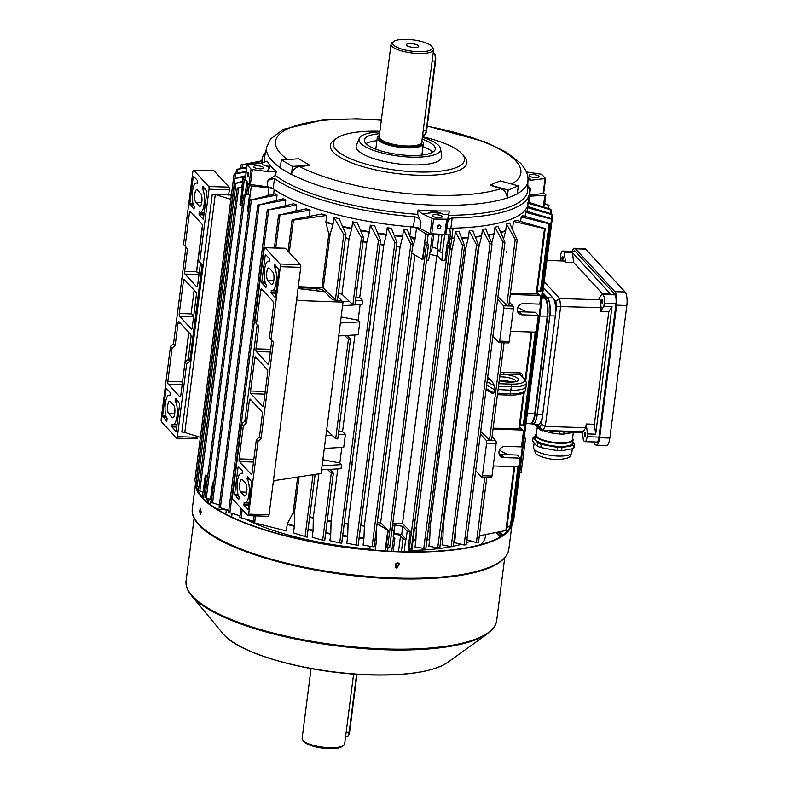 <?xml version="1.0" encoding="UTF-8"?>
<svg xmlns="http://www.w3.org/2000/svg" width="788" height="788" viewBox="0 0 788 788"><rect width="100%" height="100%" fill="white"/><g stroke="black" fill="none" stroke-linecap="round" stroke-linejoin="round"><path stroke-width="1.18" d="M410.725 43.635A6.255 1.773 7.3 0 0 406.293 44.758A6.255 1.773 7.3 0 0 414.261 47.477A6.255 1.773 7.3 0 0 418.704 46.344A6.255 1.773 7.3 0 0 410.725 43.635M379.353 135.497A23.236 6.599 7.3 0 0 377.255 137.792A23.236 6.599 7.3 0 0 406.874 147.878A23.236 6.599 7.3 0 0 423.343 143.692A23.236 6.599 7.3 0 0 421.895 140.944M379.176 137.151A21.631 6.137 7.3 0 0 406.421 147.386A21.631 6.137 7.3 0 0 421.649 142.598M393.744 41.459L392.227 42.522A21.443 6.087 7.3 0 0 391.045 44.187L379.205 136.659A21.443 6.087 7.3 0 0 379.195 136.816A21.443 6.087 7.3 0 0 406.549 145.977A21.443 6.087 7.3 0 0 421.718 142.264A21.443 6.087 7.3 0 0 421.747 142.106L433.597 49.634A21.443 6.087 7.3 0 0 432.868 47.733L431.676 46.315A20.015 5.683 7.3 0 0 406.835 39.4A20.015 5.683 7.3 0 0 393.744 41.459A20.015 5.683 7.3 0 0 398.117 47.812A20.015 5.683 7.3 0 0 418.162 51.712A20.015 5.683 7.3 0 0 431.676 46.315M391.045 44.187A21.443 6.087 7.3 0 0 418.389 53.505A21.443 6.087 7.3 0 0 433.597 49.634M398.59 565.006A1.783 1.625 137.4 0 0 396.403 563.381A1.783 1.625 137.4 0 0 395.576 566.168A1.783 1.625 137.4 0 0 398.59 565.006M238.882 515.5A134.748 38.257 7.3 0 0 240.005 516.15A134.748 38.257 7.3 0 1 238.882 515.5M374.664 550.221A5.723 1.625 7.3 0 0 369.71 549.098A134.748 38.257 7.3 0 1 245.393 519.065A134.748 38.257 7.3 0 0 370.99 549.206M480.601 544.666A134.748 38.257 7.3 0 0 485.497 536.224L485.684 534.707M410.637 550.467A134.748 38.257 7.3 0 0 451.14 546.665A134.748 38.257 7.3 0 1 411.799 550.438A5.723 1.625 7.3 0 0 409.878 550.654M453.346 546.222A134.748 38.257 7.3 0 0 461.266 544.311A134.748 38.257 7.3 0 1 453.346 546.222M466.496 542.696A134.748 38.257 7.3 0 0 470.919 541.021A134.748 38.257 7.3 0 1 466.496 542.696M479.262 536.569A134.748 38.257 7.3 0 0 480.572 535.604A134.748 38.257 7.3 0 1 479.262 536.569M422.673 134.915L424.19 134.965A6.432 1.97 -88.2 0 0 424.84 134.649A6.432 1.97 -88.2 0 0 426.219 130.512L435.104 61.169A6.432 1.97 -88.2 0 0 434.109 53.121A6.432 1.97 -88.2 0 0 434.07 53.072A6.432 1.97 -88.2 0 0 433.489 52.757L433.193 52.747M434.109 53.121L434.7 53.82A5.723 1.753 91.8 0 1 435.587 60.971L426.702 130.316A5.723 1.753 91.8 0 1 425.471 133.99L424.84 134.649M309.911 165.342L298.77 158.802L281.326 159.846L292.466 166.376L291.422 174.542A8.579 6.846 -59.6 0 1 299.164 166.701L309.911 165.342L292.466 166.376M281.326 159.846L280.282 168.002L291.422 174.542M490.166 185.121L508.171 190.056L518.307 185.85L517.263 194.006L507.127 198.212A8.579 7.368 -112.5 0 0 501.079 188.864L490.166 185.121L500.301 180.925L518.307 185.85M508.171 190.056L507.127 198.212M247.639 173.912A1.783 0.552 -88.2 0 0 248.082 176.246A1.783 0.552 -88.2 0 0 248.644 175.005A1.783 0.552 -88.2 0 0 248.2 172.671A1.783 0.552 -88.2 0 0 247.639 173.912M437.478 226.688A1.783 1.625 137.4 0 0 439.655 228.313A1.783 1.625 137.4 0 0 440.492 225.526A1.783 1.625 137.4 0 0 437.478 226.688M437.468 226.895L439.369 225.151M538.815 176.216A5.004 1.418 -172.7 0 1 539.022 176.699A5.004 1.418 -172.7 0 1 534.688 177.556A5.004 1.418 -172.7 0 1 529.3 175.911A5.004 1.418 -172.7 0 1 529.093 175.428A5.004 1.418 -172.7 0 1 533.427 174.572A5.004 1.418 -172.7 0 1 538.815 176.216M442.068 216.336A5.004 1.418 -172.7 0 1 442.265 216.818A5.004 1.418 -172.7 0 1 437.931 217.675A5.004 1.418 -172.7 0 1 432.543 216.03A5.004 1.418 -172.7 0 1 432.336 215.548A5.004 1.418 -172.7 0 1 436.68 214.691A5.004 1.418 -172.7 0 1 442.068 216.336M263.379 167.43A5.004 1.418 -172.7 0 1 263.586 167.913A5.004 1.418 -172.7 0 1 259.242 168.78A5.004 1.418 -172.7 0 1 253.864 167.135A5.004 1.418 -172.7 0 1 253.657 166.642A5.004 1.418 -172.7 0 1 257.991 165.785A5.004 1.418 -172.7 0 1 263.379 167.43M264.788 161.983A132.611 37.647 -172.7 0 1 264.63 156.585L266.758 146.962A131.714 37.391 -172.7 0 0 271.939 160.653A131.714 37.391 -172.7 0 0 280.311 167.746M267.063 161.146A132.217 37.538 7.3 0 0 270.737 166.169A132.217 37.538 7.3 0 0 276.371 171.262L269.693 171.873A138.077 39.203 -172.7 0 1 267.674 170.149L269.732 167.726L269.309 166.495L262.798 164.84A138.077 39.203 -172.7 0 1 261.655 163.136L267.063 161.146M464.083 156.142A68.832 19.542 -172.7 0 1 464.231 156.31A68.832 19.542 -172.7 0 1 417.817 175.212A68.832 19.542 -172.7 0 1 333.107 151.966A68.832 19.542 -172.7 0 1 334.516 139.693L337.343 137.821A66.123 18.774 -172.7 0 1 379.895 131.281M422.437 136.728A66.123 18.774 -172.7 0 1 461.817 153.621A66.123 18.774 -172.7 0 1 461.955 153.778A66.123 18.774 -172.7 0 1 417.374 171.942A66.123 18.774 -172.7 0 1 336.003 149.612A66.123 18.774 -172.7 0 1 337.343 137.821M422.358 137.329A41.104 11.672 -172.7 0 1 438.926 145.731A41.104 11.672 -172.7 0 1 440.581 148.765A41.104 11.672 -172.7 0 1 406.569 156.871A41.104 11.672 -172.7 0 1 360.717 143.229A41.104 11.672 -172.7 0 1 359.298 138.353A41.104 11.672 -172.7 0 1 379.816 131.882M440.581 148.765L441.664 156.113A43.113 12.244 -172.7 0 1 405.987 164.613A43.113 12.244 -172.7 0 1 357.89 150.311A43.113 12.244 -172.7 0 1 356.403 145.189L359.298 138.353M422.122 139.151A35.746 10.146 -172.7 0 1 433.824 145.563A35.746 10.146 -172.7 0 1 435.271 149.021A35.746 10.146 -172.7 0 1 404.293 155.147A35.746 10.146 -172.7 0 1 365.819 143.396A35.746 10.146 -172.7 0 1 364.371 139.939A35.746 10.146 -172.7 0 1 379.58 133.704M422.141 153.079A23.591 6.698 -172.7 0 1 422.348 154.271A23.591 6.698 -172.7 0 1 422.072 155.059M527.842 177.477L529.881 178.512A138.077 39.203 -172.7 0 1 531.023 180.206L527.97 179.605M443.546 214.306C436.729 210.987 431.263 210.81 427.126 213.784A138.077 39.203 -172.7 0 1 421.688 213.469L418.014 210.022A132.217 37.538 7.3 0 0 449.298 211.017L448.717 214.336A138.077 39.203 -172.7 0 1 443.546 214.306A11.081 3.142 7.3 0 0 427.126 213.784M528.039 186.263L528.118 186.529A134.748 38.257 -172.7 0 1 529.388 193.553A134.748 38.257 -172.7 0 1 452.164 218.02L450.854 228.215A7.151 2.029 7.3 0 0 446.766 229.466L445.762 234.174L444.747 234.43L430.149 233.681L420.152 228.618A7.151 2.029 7.3 0 0 413.444 227.023A134.748 38.257 -172.7 0 1 273.16 188.637A7.151 2.029 7.3 0 0 267.152 186.746L250.397 184.49L249.126 184.047L245.275 179.566M528.118 186.529L530.442 188.627L527.773 185.604M427.244 126.021L484.679 141.81L505.896 151.917L520.632 163.293C526.079 169.775 528.521 175.488 527.96 180.422L527.605 190.272A132.611 37.647 -172.7 0 1 448.736 215.351L447.594 222.974C447.889 220.157 449.416 218.512 452.164 218.02M442.639 234.361A2.147 0.611 7.3 0 0 444.708 234.745L448.864 234.873A2.147 0.611 7.3 0 0 450.381 234.489A2.147 0.611 7.3 0 0 450.381 234.45L449.899 229.308A5.723 1.625 -172.7 0 1 449.899 229.209A5.723 1.625 -172.7 0 1 453.08 228.175A134.748 38.257 7.3 0 0 528.078 203.757A134.748 38.257 -172.7 0 1 450.854 228.215M413.444 227.023L414.744 216.828A134.748 38.257 -172.7 0 1 274.47 178.433L273.16 188.637M414.744 216.828C417.837 217.488 419.915 219.251 420.979 222.118L417.729 214.366A132.611 37.647 -172.7 0 1 275.396 175.409L267.989 180.255L274.47 178.433M375.62 149.109A23.591 6.698 -172.7 0 1 375.551 148.282A23.591 6.698 -172.7 0 1 376.053 147.169M366.016 143.603A35.746 10.146 -172.7 0 1 376.891 140.678M422.979 146.578A35.746 10.146 -172.7 0 1 432.76 152.153M276.371 171.262L275.396 175.409M417.729 214.366L418.014 210.022M449.298 211.017L448.736 215.351M262.197 162.939A134.748 38.257 -172.7 0 1 262.069 159.314A134.748 38.257 -172.7 0 1 265.595 152.232M543.602 193.434L529.605 195.119A7.151 2.029 7.3 0 0 529.181 195.168M269.693 171.873L252.318 169.528L251.037 169.085L247.156 164.869L261.655 163.136M269.565 168.277A11.081 3.142 7.3 0 0 262.798 164.84M448.717 214.336L447.673 219.222L433.607 219.054L421.688 213.469M526.354 171.932L541.642 174.256L545.523 178.482L531.023 180.206M201.216 512.417L200.477 508.684L199.6 510.663L200.3 514.397L201.216 512.417M200.713 514.091L200.881 509.038M399.309 563.371L396.738 567.892L395.113 567.232M397.684 562.721L395.231 567.37L396.985 568.158L399.437 563.499L397.684 562.721M195.818 481.566A159.56 45.3 7.3 0 0 195.66 482.512A159.56 45.3 7.3 0 0 399.073 551.836A159.56 45.3 7.3 0 0 512.19 523.055A159.56 45.3 7.3 0 0 512.279 521.981M196.537 486.097A158.703 45.054 7.3 0 0 398.836 551.58A158.703 45.054 7.3 0 0 510.378 526.463M506.497 252.82L506.576 251.047M170.07 395.497A12.155 3.723 -88.2 0 0 169.174 395.093A12.155 3.723 -88.2 0 0 165.352 403.505A12.155 3.723 -88.2 0 0 167.115 418.576L166.761 421.304L162.594 416.005L166.081 388.809L166.367 388.346L170.415 392.749L170.178 395.497M192.518 191.386A12.155 3.723 91.8 0 1 196.35 182.974A12.155 3.723 91.8 0 1 197.246 183.368L197.591 180.619L193.543 176.226L193.257 176.679L189.77 203.875L193.996 209.214L194.291 206.446A12.155 3.723 91.8 0 1 192.518 191.386M182.176 384.564L168.179 384.12L179.91 396.866A2.147 0.66 91.8 0 0 180.107 396.975A2.147 0.66 91.8 0 0 180.777 395.487L185.042 362.175L186.667 363.928L177.349 436.68L197.749 437.33L197.847 436.542M168.179 384.12A2.147 0.66 91.8 0 1 167.834 381.422L172.099 348.109L170.484 346.346L161.166 419.098A2.147 0.66 -88.2 0 0 161.51 421.797L176.473 438.059A2.147 0.66 -88.2 0 0 176.67 438.167A2.147 0.66 -88.2 0 0 177.349 436.68M170.267 401.496A6.432 1.97 -88.2 0 0 169.696 401.19A6.432 1.97 -88.2 0 0 167.568 406.588A6.432 1.97 -88.2 0 0 168.701 413.739L172.139 417.473A6.432 1.97 -88.2 0 0 172.72 417.788A6.432 1.97 -88.2 0 0 174.847 412.39A6.432 1.97 -88.2 0 0 173.715 405.239L170.267 401.496M175.281 398.807L175.576 398.354L179.733 403.643L176.246 430.839L175.96 431.302L171.912 426.909L172.257 424.161A12.155 3.723 -88.2 0 0 173.153 424.555A12.155 3.723 -88.2 0 0 177.133 414.695A12.155 3.723 -88.2 0 0 175.212 401.072L175.281 398.807L176.019 398.836M208.702 186.5L229.101 187.15A2.147 0.66 91.8 0 1 229.456 189.849L209.047 189.199A2.147 0.66 -88.2 0 0 208.702 186.5L193.73 170.238A2.147 0.66 -88.2 0 0 193.543 170.129A2.147 0.66 -88.2 0 0 192.863 171.617L183.545 244.369L185.919 247.166L173.547 343.716L170.484 346.346M209.047 189.199L199.728 261.951L198.113 260.188L200.487 262.995L197.611 285.433A2.147 0.66 -88.2 0 1 196.931 286.921A2.147 0.66 -88.2 0 1 196.744 286.812L185.003 274.066A2.147 0.66 -88.2 0 1 184.658 271.368L187.534 248.929L183.545 244.369M185.16 246.122L189.435 212.809A2.147 0.66 91.8 0 1 190.105 211.322A2.147 0.66 91.8 0 1 190.302 211.43L202.033 224.176A2.147 0.66 91.8 0 1 202.378 226.875L198.113 260.188M199.088 214.779L203.137 219.172L203.422 218.719L206.909 191.523L202.743 186.224L202.388 188.953A12.155 3.723 91.8 0 1 204.309 202.565A12.155 3.723 91.8 0 1 200.329 212.425A12.155 3.723 91.8 0 1 199.423 212.031L199.088 214.779L203.905 214.937M199.226 206.023L195.788 202.289A6.432 1.97 91.8 0 1 194.656 195.138A6.432 1.97 91.8 0 1 196.783 189.741A6.432 1.97 91.8 0 1 197.355 190.056L200.802 193.789A6.432 1.97 91.8 0 1 201.935 200.94A6.432 1.97 91.8 0 1 199.807 206.338A6.432 1.97 91.8 0 1 199.226 206.023L200.408 206.062M184.313 279.504L196.045 292.25A2.147 0.66 -88.2 0 1 196.389 294.948L192.213 327.581A2.147 0.66 -88.2 0 1 191.533 329.069A2.147 0.66 -88.2 0 1 191.336 328.97L179.605 316.215A2.147 0.66 -88.2 0 1 179.26 313.516L183.446 280.883A2.147 0.66 -88.2 0 1 184.116 279.395A2.147 0.66 -88.2 0 1 184.313 279.504M197.749 437.33A2.147 0.66 91.8 0 1 197.069 438.817L176.67 438.167M213.745 170.878A2.147 0.66 91.8 0 1 213.942 170.779A2.147 0.66 91.8 0 1 214.139 170.888L193.73 170.238M229.101 187.15L214.139 170.888M229.456 189.849L228.55 195.069M200.349 437.31L184.796 432.523A3.576 1.015 7.3 0 0 181.821 432.041L212.307 194.084L228.559 194.597L231.357 195.326M230.835 199.344L215.272 194.557A3.576 1.015 7.3 0 0 212.307 194.084M186.667 363.928L189.731 361.298L202.102 264.758L199.728 261.951M179.26 313.516L191.09 313.9L194.134 290.171M191.09 313.9L193.73 315.742M198.133 260.217L196.655 271.752L199.177 273.219M172.099 348.109L175.172 345.469L178.039 323.041A2.147 0.66 -88.2 0 1 178.718 321.553A2.147 0.66 -88.2 0 1 178.906 321.662L190.647 334.407A2.147 0.66 -88.2 0 1 190.992 337.106L188.115 359.545L185.042 362.175M182.461 382.377L188.716 332.309M199.088 273.919L196.478 271.742L202.408 225.427M187.534 248.929L185.919 247.166M175.172 345.469L173.547 343.716M202.102 264.758L200.487 262.995M189.731 361.298L188.115 359.545M500.281 372.468L503.67 372.527L503.946 374.33L500.055 374.231M511.54 382.042A10.727 3.044 7.3 0 0 499.267 380.358M510.269 294.476L538.834 295.392A2.147 1.95 137.4 0 1 540.617 297.49L539.77 304.119L523.616 303.607A5.9 5.358 137.4 0 0 517.283 309.034A5.9 5.358 137.4 0 0 518.553 313.21A5.9 5.358 137.4 0 0 522.178 314.826L538.332 315.338L535.495 312.265L519.341 311.752L522.178 314.826M517.489 311.358A5.9 5.358 137.4 0 0 519.341 311.752M499.198 454.134A5.9 5.358 -42.6 0 0 501.06 454.528L517.204 455.04L520.041 458.124L503.887 457.601A5.9 5.358 -42.6 0 1 500.272 455.986A5.9 5.358 -42.6 0 1 498.991 451.82A5.9 5.358 -42.6 0 1 505.325 446.382L521.479 446.904L523.37 432.11A2.147 1.95 137.4 0 0 521.597 430.012L493.022 429.096M246.703 167.795L236.538 169.469L246.792 167.105M246.171 171.961L234.125 174.099L246.28 171.154M285.827 199.985L257.834 205.156L283.424 198.724A134.748 38.257 -172.7 0 0 285.827 199.985L285.098 205.648M219.123 507.344L228.776 510.447M277.071 195L250.013 200.221L275.189 193.769A134.748 38.257 -172.7 0 0 277.071 195L276.381 200.359M211.302 502.399L219.35 505.088M245.58 176.591L233.553 178.778L245.698 175.694M194.843 480.976L196.379 481.754M249.579 194.478L243.738 195.326L247.924 193.907L249.579 194.478L247.373 211.667A2.147 0.611 7.3 0 0 248.023 211.765L248.476 211.814M205.028 497.504L210.504 499.444L212.711 482.266L213.824 482.305M326.734 215.439L292.072 220.295L292.801 219.625L321.76 213.981A134.748 38.257 -172.7 0 0 326.734 215.439L325.897 221.97A134.748 38.257 7.3 0 0 333.088 223.94L333.925 217.409A134.748 38.257 -172.7 0 0 339.195 218.749L345.893 234.312L337.471 300.08L336.732 300.267M239.897 517.42L253.45 521.292M242.507 182.176L234.637 183.515L242.625 181.289M195.926 485.694L198.96 486.925M242.133 187.613L237.267 188.293L242.409 186.697L239.956 204.594L240.882 205.599L242.359 205.648M198.556 490.471L203.117 492.165L205.294 475.184L206.22 476.198L207.697 476.238M296.692 205.038L267.309 210.14L293.678 203.728A134.748 38.257 -172.7 0 0 296.692 205.038L295.933 210.967M228.589 512.348L240.044 515.845M253.342 522.562L286.32 530.915L287.325 523.853A134.679 38.238 7.3 0 0 294.387 525.793L294.416 512.968L299.046 476.829M261.783 161.56L241.089 164.899L261.872 160.831M310.088 210.179L278.617 215.183L306.266 208.81A134.748 38.257 -172.7 0 0 310.088 210.179L309.29 216.345M527.714 206.515L551.472 213.873L552.053 214.681L527.566 207.697A134.748 38.257 7.3 0 0 527.645 207.155L529.388 193.553M552.171 219.271L552.762 214.671L552.053 214.681L551.531 218.778M526.167 311.969L517.726 307.448M499.434 450.224L507.876 454.745M511.579 522.129L512.732 521.883L512.101 521.42M513.48 521.518L552.191 219.35L525.626 212.336A134.748 38.257 7.3 0 0 526.345 211.154L550.901 218.522L551.482 219.379L512.732 521.883M525.104 216.404L525.626 212.336M537.022 292.634A2.147 1.95 -42.6 0 1 537.317 292.9L540.154 295.973M341.834 447.407L339.845 462.98L341.539 464.624L341.017 468.702L327.591 469.5L331.285 473.105L333.354 473.263L330.202 469.353M325.749 532.688A134.679 38.238 7.3 0 0 330.773 533.575L331.098 521.035L337.776 468.899M330.773 533.575L330.733 534.126A134.748 38.257 -172.7 0 1 325.671 533.24M378.437 240.419L370.311 225.181A134.748 38.257 7.3 0 0 374.724 225.91L380.505 240.281L378.437 240.419L339.687 542.912L329.896 540.657L330.733 534.126M360.421 230.086A134.748 38.257 7.3 0 0 369.474 231.711L370.311 225.181M369.474 231.711L369.375 232.214A134.679 38.238 -172.7 0 1 360.658 230.648M354.925 304.936L362.047 304.513L362.569 300.435L359.712 297.647L366.775 242.537L369.375 232.214M338.722 335.924L344.75 335.56L348.444 339.165L350.512 339.323L347.36 335.412L358.176 334.762L359.83 321.849L358.136 320.194L360.126 304.621M338.288 434.799L345.41 434.375L342.553 431.588L354.935 334.959M345.41 434.375L343.755 447.288L324.301 448.441M338.899 300.533L341.657 300.622L337.924 296.564M342.593 305.665L353.241 305.035M358.136 320.194L341.155 316.943M340.377 323.001L359.83 321.849M278.617 215.183L279.346 214.523M519.775 427.254A2.147 1.95 -42.6 0 1 520.08 427.52L522.907 430.593M520.06 424.978L524.05 424.86L536.057 331.108M537.219 291.048L541.208 290.92L549.778 223.959L521.173 216.917A134.748 38.257 7.3 0 0 522.631 215.715L548.497 223.112L549.069 224.028L540.479 291.107M520.612 221.359L521.173 216.917M342.553 431.588A131.537 37.341 -172.7 0 1 338.781 430.918M356.156 433.735L354.108 446.678M352.275 463.984L351.369 468.092M342.741 535.436A134.679 38.238 7.3 0 0 347.685 536.116L348.079 523.646L383.756 245.147L386.297 234.765A134.679 38.238 -172.7 0 1 377.816 233.563M372.399 303.892L373.315 299.795A131.537 37.341 -172.7 0 1 372.931 299.736M368.528 334.151L370.567 321.209A131.537 37.341 -172.7 0 1 370.193 321.159M326.665 429.982L335.678 438.778L337.756 438.936L350.463 339.411M308.128 529.132A134.679 38.238 7.3 0 0 313.082 530.206L313.299 517.558L318.904 473.805M345.449 237.759A131.606 37.361 7.3 0 0 349.074 238.567L341.913 294.18A131.537 37.341 -172.7 0 1 338.328 293.382M313.082 530.206L313.043 530.757A134.748 38.257 -172.7 0 1 308.059 529.674M331.285 473.105L322.686 540.194L312.206 537.288L313.043 530.757M322.686 540.194L324.745 540.529L333.354 473.263M520.041 458.124L519.193 464.753A2.147 1.95 137.4 0 1 516.889 466.723L493.249 465.964M241.089 164.899L241.778 164.544M493.14 428.209L519.607 428.554L524.266 392.207M487.526 378.595L492.007 381.234L487.723 377.048M492.007 381.234L494.766 386.169L493.889 393.045L492.067 393.251L486.097 389.745M480.749 431.44L489.535 440.009L491.613 440.167L504.044 342.76M536.126 294.131L544.518 228.599L513.49 221.398A134.748 38.257 -172.7 0 0 516.002 220.177L545.237 228.51L536.855 293.934L510.388 293.589M512.003 228.224A134.748 38.257 7.3 0 0 512.653 227.929L513.49 221.398M512.653 227.929L512.495 228.451A134.679 38.238 -172.7 0 1 512.17 228.599M517.184 240.192L508.851 305.547L506.782 305.389L497.996 296.82M506.556 224.088A134.748 38.257 -172.7 0 0 509.6 223.014L517.214 239.916L515.214 239.552L506.556 224.088L505.62 231.12A134.679 38.238 -172.7 0 1 500.794 232.578M503.493 238.902L505.62 231.12M517.214 239.916L508.851 305.547M294.387 525.793L293.51 532.875L307.054 537.16L315.092 474.386M297.697 477.036L293.136 512.614L287.325 523.853M488.245 234.854A134.748 38.257 7.3 0 0 494.115 233.721L494.953 227.19A134.748 38.257 -172.7 0 0 498.144 226.461L504.931 242.33L502.931 242.005L464.112 544.961L454.538 542.656L455.375 536.126A134.748 38.257 -172.7 0 1 454.627 536.283M475.154 236.656A134.748 38.257 7.3 0 0 481.626 235.878L482.463 229.347A134.748 38.257 -172.7 0 0 485.763 228.865L492.017 244.034L489.998 243.778L451.199 546.675L442.048 544.813L442.886 538.283A134.748 38.257 -172.7 0 1 441.014 538.529M461.453 237.74A134.748 38.257 7.3 0 0 468.417 237.277L469.254 230.746A134.748 38.257 -172.7 0 0 472.662 230.46L478.552 245.157L476.533 244.95L437.734 547.788L428.839 546.222L429.677 539.691A134.748 38.257 -172.7 0 1 426.958 539.888M453.08 228.175L451.81 238.104A134.748 38.257 7.3 0 0 454.597 238.025L455.434 231.495A134.748 38.257 -172.7 0 0 458.941 231.367L464.595 245.738L462.566 245.58L423.777 548.379L415.02 546.97L415.857 540.44A134.748 38.257 -172.7 0 1 413.07 540.509L411.799 550.438M393.616 533.161L401.713 534.54L406.135 539.347L407.179 531.191L410.292 531.289L408.115 548.271L411.444 548.497L450.204 245.994L448.145 245.718L447.131 243.719L449.19 243.285L450.175 245.826M406.135 539.347L405.692 539.337A2.147 0.611 -172.7 0 1 403.042 538.608L400.521 535.87A4.364 1.241 7.3 0 0 393.448 534.471M393.173 536.628L394.749 538.352A2.147 0.611 -172.7 0 1 394.837 538.559A2.147 0.611 -172.7 0 1 393.32 538.943L393.921 530.767L392.119 528.817M391.872 530.708L393.921 530.767M392.552 525.389L394.985 524.936L402.757 526.384L407.179 531.191M392.798 523.478A131.537 37.341 -172.7 0 0 402.501 523.685L410.292 531.289M394.128 235.218A134.748 38.257 7.3 0 0 402.658 236.124L403.495 229.594A134.748 38.257 7.3 0 0 407.455 229.968L412.912 244.004L410.863 244.024L372.103 546.636L363.081 545.069L363.918 538.539A134.748 38.257 -172.7 0 1 359.131 538.046M377.59 233.012A134.748 38.257 7.3 0 0 386.386 234.263L387.223 227.732A134.748 38.257 7.3 0 0 391.38 228.264L396.955 242.409L394.896 242.487L356.137 545.04L346.809 543.208L347.646 536.677A134.748 38.257 -172.7 0 1 342.672 535.988M402.501 523.685L436.838 255.676M414.931 255.085L380.624 522.887L388.218 530.294L386.021 547.473L389.676 547.847L428.445 245.265L426.377 245.068L425.087 242.517L427.648 243.098L428.416 245.098M411.779 253.234L422.457 259.498A2.147 0.611 7.3 0 0 422.88 259.695L425.087 242.517M432.119 247.491A4.364 1.241 7.3 0 1 437.271 248.949L439.803 251.697A2.147 0.611 -172.7 0 0 442.452 252.426L441.841 260.592L444.954 260.69L447.131 243.719M414.961 523.587A131.537 37.341 -172.7 0 1 414.636 523.596A5.723 1.625 -172.7 0 1 414.961 523.587L414.498 527.536A2.147 0.985 -91.5 0 0 414.468 528.088L413.07 540.509A5.723 1.625 -172.7 0 0 412.469 540.538M412.548 539.888L413.207 539.957A134.679 38.238 7.3 0 0 415.906 539.888L416.359 527.477L452.036 248.978L454.509 238.528A134.679 38.238 -172.7 0 1 451.82 238.606L450.283 248.525A2.147 0.985 -91.5 0 0 450.175 249.038L450.125 249.038A2.147 0.946 84.8 0 1 450.194 248.535L449.869 248.575M415.906 539.888L415.857 540.44M380.624 522.887A131.537 37.341 -172.7 0 1 377.265 522.661M206.574 485.044A2.147 0.611 -172.7 0 1 205.304 484.492L206.22 476.198M205.294 475.184L207.815 475.292M527.093 211.371L527.566 207.697M248.496 183.368A2.147 0.611 7.3 0 0 247.915 183.693A2.147 0.611 7.3 0 0 248.003 183.899L249.235 185.239A2.147 0.611 7.3 0 0 251.333 185.929L268.964 187.859A5.723 1.625 -172.7 0 1 274.224 189.396A134.748 38.257 7.3 0 0 410.991 226.826A5.723 1.625 -172.7 0 1 416.537 228.244L425.766 233.662A2.147 0.611 7.3 0 0 428.189 234.213L432.336 234.351A2.147 0.611 7.3 0 0 433.794 234.075M342.494 226.274A134.748 38.257 7.3 0 0 351.783 228.353L352.62 221.822A134.748 38.257 7.3 0 0 357.378 222.797L363.534 237.73L354.915 304.995L363.465 237.887M528.285 202.191L550.379 209.175L550.979 209.923L527.399 202.989M550.379 209.175L550.979 209.923L550.507 213.578M267.309 210.14L268.028 209.5M237.267 188.293L237.976 187.751M234.637 183.515L235.346 183.003M345.834 234.469L337.471 300.08M336.062 300.189L323.238 288.053L330.093 234.469L332.989 224.432A134.679 38.238 -172.7 0 1 325.936 222.502L328.813 234.115L321.947 287.699L298.278 286.684M345.873 234.144L343.795 234.391L333.925 217.409M333.088 223.94L332.989 224.432M325.936 222.502L325.897 221.97M292.072 220.295L292.801 219.625M243.738 195.326L244.457 194.744M233.553 178.778L234.263 178.305M250.013 200.221L250.732 199.62M257.834 205.156L258.553 204.535M234.125 174.099L234.824 173.656M196.074 476.149L195.414 476.307L196.074 476.149M236.538 169.469L237.237 169.065M489.998 243.778L482.463 229.347M481.626 235.878L481.537 236.38A134.679 38.238 -172.7 0 1 475.341 237.129M441.083 537.977A134.679 38.238 7.3 0 0 442.925 537.731L443.309 525.251L478.986 246.752L481.537 236.38M442.925 537.731L442.886 538.283M451.199 546.675L453.307 546.567L492.017 244.034M410.863 244.024L403.495 229.594M402.658 236.124L402.57 236.636A134.679 38.238 -172.7 0 1 394.345 235.76M359.2 537.505A134.679 38.238 7.3 0 0 363.957 537.987L364.401 525.557L400.077 247.058L402.57 236.636M363.957 537.987L363.918 538.539M372.103 546.636L374.172 546.803L412.912 244.004M502.931 242.005L494.953 227.19M494.115 233.721L494.027 234.223A134.679 38.238 -172.7 0 1 488.432 235.307M491.495 244.014L494.027 234.223M454.696 535.732A134.679 38.238 7.3 0 0 455.415 535.574L455.572 528.906M455.415 535.574L455.375 536.126M464.112 544.961L466.23 544.803L504.931 242.33M479.36 535.81L505.138 530.639M466.141 539.563L476.395 542.558L478.523 542.351L486.836 477.38M394.896 242.487L387.223 227.732M386.386 234.263L386.297 234.765M347.685 536.116L347.646 536.677M356.137 545.04L358.205 545.266L396.955 242.409M462.566 245.58L455.434 231.495M454.597 238.025L454.509 238.528M423.777 548.379L425.875 548.369L464.595 245.738M476.533 244.95L469.254 230.746M468.417 237.277L468.328 237.779A134.679 38.238 -172.7 0 1 461.64 238.222M427.027 539.337A134.679 38.238 7.3 0 0 429.726 539.14L430.149 526.699L465.826 248.2L468.328 237.779M429.726 539.14L429.677 539.691M437.734 547.788L439.832 547.729L478.552 245.157M339.687 542.912L341.746 543.198L380.505 240.281M341.913 294.18L352.837 304.838L354.915 304.995M363.504 237.562L361.436 237.749L352.62 221.822M351.783 228.353L351.684 228.855A134.679 38.238 -172.7 0 1 342.75 226.855M349.074 238.567L351.684 228.855M543.809 207.096L544.616 203.57M544.449 203.373L548.35 205.116L544.222 203.885M547.749 204.427L548.35 205.116L547.936 208.396M506.97 527.162L510.329 526.473L509.688 526.069M359.712 297.647A131.537 37.341 -172.7 0 1 355.94 296.978M449.889 238.321A5.723 1.625 7.3 0 1 451.81 238.104L451.82 238.606A5.723 3.103 8.5 0 0 449.781 239.207M321.947 287.699A131.537 37.341 7.3 0 0 323.238 288.053M529.043 196.251A5.723 1.625 -172.7 0 1 529.802 196.182L544.833 195.286A2.147 0.611 7.3 0 0 545.848 194.912A2.147 0.611 7.3 0 0 545.759 194.705L544.528 193.365A2.147 0.611 7.3 0 0 543.74 192.952M245.413 177.891L244.014 177.97A2.147 0.611 7.3 0 0 242.999 178.354A2.147 0.611 7.3 0 0 243.088 178.561L244.319 179.9A2.147 0.611 7.3 0 0 245.866 180.511M227.811 510.151A5.723 1.625 7.3 0 0 227.683 510.131L216.69 508.93M242.409 186.697L243.088 178.561M526.049 423.373L530.304 423.353A14.312 4.383 -88.2 0 0 531.801 422.526A14.312 4.383 -88.2 0 0 534.766 413.454L547.217 316.224A14.312 4.383 -88.2 0 0 545.109 298.455A14.312 4.383 -88.2 0 0 544.912 298.219L542.43 295.52M545.257 298.642A13.928 4.265 91.8 0 1 545.404 298.819A13.928 4.265 91.8 0 1 547.453 316.116L534.993 413.345A13.928 4.265 91.8 0 1 532.117 422.171A13.928 4.265 91.8 0 1 531.959 422.338M243.325 198.123A2.147 0.611 -172.7 0 1 242.054 197.581L240.882 205.599M449.81 249.067L449.623 252.987A5.723 1.625 7.3 0 0 449.298 252.997M416.537 228.244L414.862 240.025A5.723 2.847 17.7 0 0 410.371 237.444M431.499 251.431A2.147 0.611 -172.7 0 1 431.588 251.638A2.147 0.611 -172.7 0 1 430.071 252.022L428.583 260.168L426.544 260.109M429.322 254.396L437.419 255.785L441.841 260.592M452.135 248.476A131.606 37.361 7.3 0 1 450.283 248.525L450.194 248.535M212.711 482.266A2.147 0.611 7.3 0 0 213.361 482.364L213.814 482.414M205.175 484.354L206.653 484.403M377.117 523.833L387.794 530.097A2.147 0.611 7.3 0 0 388.218 530.294M375.236 538.529L376.615 538.559L375.285 550.27M393.941 533.092L394.985 524.936M401.713 534.54L402.757 526.384M416.32 528.029A131.606 37.361 -172.7 0 1 414.468 528.088L414.389 528.078A2.147 1.024 92.2 0 1 414.449 527.536L414.133 527.527M438.167 249.924L437.419 255.785M429.943 252.022L429.647 254.337M298.15 287.709L317.131 288.319L322.42 289.767L324.144 291.639M322.213 291.402L322.42 289.767M316.815 290.752L317.131 288.319M492.057 436.651L495.79 440.709A2.147 0.66 91.8 0 1 496.135 443.408L486.62 443.102A2.147 0.66 -88.2 0 0 486.275 440.403L480.414 434.04M496.135 443.408L491.958 476.041A2.147 0.66 91.8 0 1 491.279 477.528L481.764 477.223A2.147 0.66 -88.2 0 1 481.566 477.114L475.716 470.761M481.764 477.223A2.147 0.66 -88.2 0 0 482.433 475.735L491.958 476.041M486.62 443.102L482.433 475.735M492.963 336.141L498.814 342.494A2.147 0.66 -88.2 0 0 499.001 342.603A2.147 0.66 -88.2 0 0 499.681 341.115L503.857 308.482A2.147 0.66 -88.2 0 0 503.512 305.783L497.661 299.42M538.332 315.338L536.441 330.133A2.147 1.95 137.4 0 1 534.136 332.103L510.496 331.354M509.304 302.031L513.037 306.089A2.147 0.66 91.8 0 1 513.382 308.788L503.857 308.482M499.681 341.115L509.206 341.421L513.382 308.788M509.206 341.421A2.147 0.66 91.8 0 1 508.526 342.908L499.001 342.603M344.75 335.56L347.36 335.412M355.447 300.858L362.569 300.435M342.573 301.617L349.143 301.233M322.085 465.787L341.539 464.624M321.563 469.865L327.591 469.5M339.845 462.98L322.863 459.719M325.956 435.528L331.984 435.173M498.095 389.548L510.88 390.218A21.443 6.087 7.3 0 0 526.079 386.386A21.443 6.087 7.3 0 0 526.089 386.317L526.463 382.879A21.384 6.068 -172.7 0 1 511.304 386.77L510.417 393.636A21.384 6.068 7.3 0 0 525.576 389.814L526.079 386.386M486.679 385.155L494.411 389.696M498.843 383.717L510.949 384.101A19.237 5.467 7.3 0 0 523.813 378.772A2.147 1.95 -42.6 0 1 525.123 379.353L520.031 374.664L503.946 374.33A12.933 3.674 -172.7 0 1 517.805 378.575A12.933 3.674 -172.7 0 1 513.52 382.022A12.933 3.674 -172.7 0 1 499.228 380.673M503.67 372.527L519.755 372.862L520.031 374.664L523.813 378.772M524.296 437.104L525.537 438.453L524.128 438.414M525.537 438.453L521.183 472.445L519.775 472.406M562.307 259.961A1.862 0.571 91.8 0 1 561.982 257.893A1.862 0.571 91.8 0 1 562.593 256.336A1.862 0.571 91.8 0 1 562.76 256.425A1.862 0.571 91.8 0 1 563.085 258.494A1.862 0.571 91.8 0 1 562.474 260.05A1.862 0.571 91.8 0 1 562.307 259.961M584.893 436.296A1.862 0.571 91.8 0 1 584.558 434.227A1.862 0.571 91.8 0 1 585.179 432.671A1.862 0.571 91.8 0 1 585.346 432.76A1.862 0.571 91.8 0 1 585.671 434.828A1.862 0.571 91.8 0 1 585.06 436.385A1.862 0.571 91.8 0 1 584.893 436.296M601.963 303.035A1.862 0.571 91.8 0 1 601.628 300.977A1.862 0.571 91.8 0 1 602.249 299.41A1.862 0.571 91.8 0 1 602.416 299.499A1.862 0.571 91.8 0 1 602.741 301.568A1.862 0.571 91.8 0 1 602.13 303.124A1.862 0.571 91.8 0 1 601.963 303.035M537.278 424.456L542.774 430.425L583.238 431.716L585.76 427.717L586.233 424.013L587.503 433.912L595.659 434.168L594.388 424.279L608.828 311.605L612.01 306.542L595.659 434.168M560.416 260.877L560.514 255.992A7.151 2.197 -88.2 0 1 562.76 251.047A7.151 2.197 -88.2 0 1 563.41 251.392L564.247 252.308L565.508 262.197L564.415 261.005L546.921 260.444M582.293 431.686L583.406 440.423L584.243 441.329A7.151 2.197 -88.2 0 0 584.883 441.674A7.151 2.197 -88.2 0 0 587.139 436.729L587.503 433.912M602.219 293.56L603.056 294.476A7.151 2.197 -88.2 0 1 604.209 303.469L603.844 306.286L600.663 311.349L601.136 307.645L600.141 299.814L599.038 298.622L602.219 293.56L610.375 293.826L572.403 252.564L573.674 262.463L602.298 293.56M565.508 262.197L573.674 262.463M537.524 424.466L542.774 430.425L545.296 426.426L560.672 306.355L559.667 298.524L544.203 281.72M601.136 307.645L556.545 306.493L555.855 301.095L559.667 298.524L600.141 299.814M594.388 424.279L586.233 424.013M600.663 311.349L608.828 311.605M539.741 426.879L541.474 424.111L545.296 426.426L585.76 427.717M541.474 424.111L556.545 306.493M555.855 301.095L543.444 287.61M531.683 423.836A14.302 4.383 -88.2 0 0 532.757 424.318L538.194 424.486A14.302 4.383 -88.2 0 0 542.696 414.596L537.258 414.419L549.886 315.84A14.302 4.383 -88.2 0 0 547.581 297.844L542.794 292.644M532.757 424.318A14.302 4.383 -88.2 0 0 537.258 414.419M549.886 315.84L555.323 316.008A14.302 4.383 -88.2 0 0 553.018 298.022L547.581 297.844M564.247 252.308L572.403 252.564M603.844 306.286L612.01 306.542M582.391 432.504L558.337 431.735A17.868 5.073 -172.7 0 1 548.566 430.612M540.972 428.475A17.868 5.073 -172.7 0 1 536.283 425.697L535.082 424.387M529.625 423.353A14.302 4.383 -88.2 0 0 530.659 423.806L532.698 423.865A14.302 4.383 -88.2 0 0 537.199 413.976L549.738 316.067A14.302 4.383 -88.2 0 0 547.433 298.071L542.755 292.988M530.659 423.806A14.302 4.383 -88.2 0 0 535.16 413.907L547.699 315.998A14.302 4.383 -88.2 0 0 545.394 298.012L542.508 294.879M592.812 441.93L595.314 444.649A10.727 3.29 -88.2 0 0 596.28 445.171L606.474 445.496A10.727 3.29 -88.2 0 0 609.853 438.069L626.834 305.488A10.727 3.29 -88.2 0 0 625.111 291.993L585.661 249.136A10.727 3.29 -88.2 0 0 584.696 248.614L574.501 248.289A10.727 3.29 -88.2 0 0 572.078 251.342M596.28 445.171A10.727 3.29 -88.2 0 0 599.658 437.744L616.64 305.163A10.727 3.29 -88.2 0 0 614.906 291.668L575.457 248.811A10.727 3.29 -88.2 0 0 574.501 248.289M595.383 442.009L595.62 442.265A8.225 2.522 -88.2 0 0 596.358 442.669A8.225 2.522 -88.2 0 0 598.949 436.976L615.93 304.395A8.225 2.522 -88.2 0 0 614.601 294.052L575.151 251.195A8.225 2.522 -88.2 0 0 574.413 250.791A8.225 2.522 -88.2 0 0 573.437 251.392M572.797 441.94A19.306 5.477 -172.7 0 1 567.813 446.047A19.306 5.477 -172.7 0 1 549.443 445.466A19.306 5.477 -172.7 0 1 535.535 440.029L537.879 443.102L537.475 446.264L535.013 444.107L532.668 441.044L533.072 437.872A21.089 5.989 -172.7 0 1 534.126 436.719L535.377 436.325M572.551 438.433A18.912 5.368 -172.7 0 1 573.053 439.95A18.912 5.368 -172.7 0 1 556.653 443.191A18.912 5.368 -172.7 0 1 536.293 436.966A18.912 5.368 -172.7 0 1 535.525 435.143A18.912 5.368 -172.7 0 1 536.392 433.804M573.053 439.95L572.659 443.023A18.912 5.368 -172.7 0 1 556.259 446.264A18.912 5.368 -172.7 0 1 535.899 440.039A18.912 5.368 -172.7 0 1 535.131 438.217L535.525 435.143M572.541 438.532A18.577 5.27 -172.7 0 1 558.406 442.876A18.577 5.27 -172.7 0 1 536.667 436.651A18.577 5.27 -172.7 0 1 536.382 433.902M573.309 432.543L572.413 439.537A18.232 5.171 -172.7 0 1 556.614 442.659A18.232 5.171 -172.7 0 1 536.992 436.66A18.232 5.171 -172.7 0 1 536.254 434.897L537.199 427.51M539.819 427.983L539.613 429.608L534.796 424.377M559.598 431.775L559.322 433.961L551.058 432.888L542.971 430.435M539.613 429.608A21.089 5.989 7.3 0 0 542.912 430.898M574.304 432.248L563.676 434.099L563.962 431.913M559.322 433.961A21.089 5.989 7.3 0 0 563.676 434.099M533.072 437.872L535.535 440.029A19.306 5.477 -172.7 0 1 535.269 437.133M561.952 447.584L573.546 445.417L573.142 448.589L561.548 450.756L561.952 447.584A21.089 5.989 -172.7 0 1 557.589 447.446L557.185 450.618L540.785 447.554L541.189 444.393A21.089 5.989 -172.7 0 1 537.879 443.102M573.142 448.589A21.089 5.989 -172.7 0 0 574.196 447.436L574.61 444.274A21.089 5.989 -172.7 0 1 573.546 445.417M574.61 444.274L572.255 441.201M541.189 444.393L557.589 447.446M561.548 450.756A21.089 5.989 -172.7 0 1 557.185 450.618M540.785 447.554A21.089 5.989 -172.7 0 1 537.475 446.264M271.446 290.279A12.155 3.723 -88.2 0 0 272.343 290.674A12.155 3.723 -88.2 0 0 276.174 282.262A12.155 3.723 -88.2 0 0 274.401 267.191L274.697 264.433L278.922 269.762L275.445 296.958L275.15 297.421L271.102 293.028L271.446 290.279M248.998 494.391A12.155 3.723 91.8 0 1 245.176 502.803A12.155 3.723 91.8 0 1 244.27 502.399L243.935 505.157L247.974 509.55L248.269 509.087L251.756 481.892L247.531 476.563L247.225 479.321A12.155 3.723 91.8 0 1 248.998 494.391M262.946 290.358L260.739 290.289L256.474 323.602L254.859 321.839L264.177 249.097A2.147 0.66 -88.2 0 1 264.847 247.609L285.256 248.259A2.147 0.66 91.8 0 1 285.443 248.368L300.415 264.63A2.147 0.66 91.8 0 1 300.76 267.329L269.063 514.81A2.147 0.66 91.8 0 1 268.383 516.288L247.984 515.638A2.147 0.66 -88.2 0 0 248.653 514.16L257.971 441.408L261.045 438.778L273.406 342.228L271.042 339.421L280.361 266.679A2.147 0.66 -88.2 0 0 280.016 263.98L300.415 264.63M260.739 290.289A2.147 0.66 91.8 0 1 261.419 288.802A2.147 0.66 91.8 0 1 261.606 288.901L273.347 301.656A2.147 0.66 91.8 0 1 273.692 304.355L269.417 337.668L271.042 339.421M285.443 248.368L265.044 247.708L280.016 263.98M271.249 284.271A6.432 1.97 -88.2 0 0 271.83 284.586A6.432 1.97 -88.2 0 0 273.948 279.188A6.432 1.97 -88.2 0 0 272.815 272.037L269.378 268.294A6.432 1.97 -88.2 0 0 268.797 267.989A6.432 1.97 -88.2 0 0 266.679 273.387A6.432 1.97 -88.2 0 0 267.812 280.538L271.249 284.271L272.421 284.31M266.236 286.96L265.95 287.423L261.902 283.03L261.783 282.124L265.27 254.928L265.556 254.475L269.604 258.868L269.269 261.616A12.155 3.723 -88.2 0 0 268.363 261.212A12.155 3.723 -88.2 0 0 264.384 271.082A12.155 3.723 -88.2 0 0 266.314 284.695L266.236 286.96M247.984 515.638A2.147 0.66 -88.2 0 1 247.787 515.539L232.815 499.277A2.147 0.66 -88.2 0 1 232.47 496.578L241.788 423.826L243.413 425.579L246.477 422.949L249.353 400.511A2.147 0.66 -88.2 0 1 250.023 399.033A2.147 0.66 -88.2 0 1 250.22 399.132L261.951 411.878A2.147 0.66 -88.2 0 1 262.296 414.577L259.429 437.015L256.356 439.655L257.971 441.408M256.356 439.655L252.091 472.967A2.147 0.66 91.8 0 1 251.411 474.445A2.147 0.66 91.8 0 1 251.224 474.346L251.608 474.356M253.49 462.044L239.483 461.601L251.224 474.346M239.483 461.601A2.147 0.66 91.8 0 1 239.138 458.902L253.834 459.365M243.413 425.579L239.138 458.902M242.428 470.997L238.39 466.594L238.094 467.057L234.617 494.253L238.774 499.553L239.138 496.824A12.155 3.723 91.8 0 1 237.208 483.211A12.155 3.723 91.8 0 1 241.197 473.342A12.155 3.723 91.8 0 1 242.093 473.746L242.428 470.997M242.29 479.744L245.728 483.487A6.432 1.97 91.8 0 1 246.861 490.638A6.432 1.97 91.8 0 1 244.743 496.036A6.432 1.97 91.8 0 1 244.162 495.721L240.724 491.988A6.432 1.97 91.8 0 1 239.591 484.837A6.432 1.97 91.8 0 1 241.709 479.439A6.432 1.97 91.8 0 1 242.29 479.744M324.853 291.806L332.497 299.755L341.903 300.898L343.046 302.129L298.317 300.524L296.643 299.499M262.65 406.441L250.919 393.695A2.147 0.66 -88.2 0 1 250.574 390.996L254.751 358.363A2.147 0.66 -88.2 0 1 255.43 356.875A2.147 0.66 -88.2 0 1 255.617 356.984L267.359 369.73A2.147 0.66 -88.2 0 1 267.703 372.429L263.517 405.062A2.147 0.66 -88.2 0 1 262.847 406.549A2.147 0.66 -88.2 0 1 262.65 406.441L263.044 406.46M343.046 302.129L321.1 473.47L275.268 480.463L273.298 481.704M254.859 321.839L257.223 324.646L244.861 421.196L241.788 423.826M269.417 337.668L271.791 340.475L268.915 362.913A2.147 0.66 -88.2 0 1 268.245 364.391A2.147 0.66 -88.2 0 1 268.048 364.292L268.442 364.302M270.314 351.99L256.317 351.537A2.147 0.66 -88.2 0 1 255.972 348.838L258.848 326.409L256.474 323.602M256.317 351.537L268.048 364.292M259.429 437.015L261.045 438.778M271.791 340.475L273.406 342.228M244.861 421.196L246.477 422.949M257.223 324.646L258.848 326.409M353.605 674.035L344.671 743.813A21.443 6.087 -172.7 0 1 343.489 745.478A21.443 6.087 -172.7 0 1 329.463 747.684A21.443 6.087 -172.7 0 1 302.848 740.267A21.443 6.087 -172.7 0 1 302.119 738.366L311.063 668.588M343.489 745.478L341.972 746.541A20.015 5.683 -172.7 0 1 328.882 748.6A20.015 5.683 -172.7 0 1 304.04 741.685L302.848 740.267M345.587 736.622L347.114 736.672A6.432 1.97 -88.2 0 0 347.764 736.356A6.432 1.97 -88.2 0 0 349.143 732.219L356.57 674.252M357.013 674.282L349.616 732.022A5.723 1.753 91.8 0 1 348.394 735.697L347.764 736.356M379.195 136.816L379.156 137.821A21.355 6.068 7.3 0 0 406.391 146.942A21.355 6.068 7.3 0 0 421.501 143.249L421.718 142.264M232.096 513.51L231.642 517.017M370.892 549.916L370.981 549.246M410.637 550.526L410.469 551.807M225.801 514.121L226.323 509.984M432.129 61.07L435.587 60.971M423.245 130.424L426.702 130.316M287.472 159.481A123.686 35.115 -172.7 0 1 280.528 153.463A123.686 35.115 -172.7 0 1 381.313 120.19M427.214 126.257A123.686 35.115 -172.7 0 1 515.854 160.969A123.686 35.115 -172.7 0 1 511.698 184.047M500.715 188.736A123.686 35.115 -172.7 0 1 299.519 166.662M527.96 180.422A131.714 37.391 -172.7 0 1 517.312 193.671M507.137 197.985A131.714 37.391 -172.7 0 1 291.462 174.345M267.152 186.746L267.989 180.255M252.318 169.528L250.397 184.49M251.037 169.085L249.126 184.047M247.156 164.869L245.245 179.822M446.766 229.466L447.594 222.974M447.673 219.222L445.762 234.174M420.979 222.118L420.152 228.618M432.06 218.719L430.149 233.681M446.668 219.468L444.747 234.43M433.607 219.054L431.696 234.006M530.442 188.627L529.605 195.119M545.01 178.866L543.09 193.818M201.57 496.401A158.703 45.054 -172.7 0 1 202.329 495.869M500.193 536.835A155.699 44.207 7.3 0 0 496.41 532.757M498.233 532.422A156.773 44.512 -172.7 0 1 501.483 536.027M395.724 578.018A159.56 45.3 7.3 0 0 508.831 549.236C506.605 561.47 491.141 568.355 475.883 572.206C454.873 577.545 428.042 579.722 395.389 578.756C298.711 575.949 187.672 541.789 192.302 508.684A159.56 45.3 7.3 0 0 395.724 578.018M194.134 518.041L186.076 580.923A156.556 44.453 7.3 0 0 385.667 648.948A156.556 44.453 7.3 0 0 496.657 620.708C495.957 625.544 493.002 629.819 487.802 633.532A156.142 44.335 -172.7 0 1 385.43 649.775A156.142 44.335 -172.7 0 1 191.415 595.561L222.974 633.65A118.377 33.608 7.3 0 0 370.055 674.755A118.377 33.608 7.3 0 0 447.653 662.442C433.42 671.721 407.485 675.877 369.838 674.912C309.054 673.395 238.252 653.843 222.974 633.65M500.252 532.038A158.703 45.054 -172.7 0 1 502.961 535.003M395.29 578.707A158.487 44.995 -172.7 0 1 198.152 523.429M502.301 535.476A158.132 44.896 7.3 0 0 499.287 532.225M193.612 316.668L179.605 316.215M215.272 194.557L184.796 432.523M231.347 195.365L228.559 194.597M195.788 202.289L201.748 202.477M168.701 413.739L174.66 413.927M172.139 417.473L173.321 417.512M185.643 280.952L183.446 280.883M204.023 214.041L198.97 213.883M204.2 212.661L199.147 212.504M205.343 189.041L202.388 188.953M204.506 188.135L202.28 188.066M203.196 186.707L202.457 186.687M193.159 203.984L189.77 203.875M193.464 204.89L189.888 204.781M193.986 176.709L193.257 176.679M176.739 427.057L171.912 426.909M176.847 426.17L171.804 426.003M177.024 424.791L171.971 424.624M178.167 401.171L175.212 401.072M177.33 400.265L175.103 400.186M166.81 388.839L166.081 388.809M166.288 417.019L162.712 416.911M165.982 416.113L162.594 416.005M184.658 271.368L196.655 271.752M191.632 212.878L189.435 212.809M199.009 274.51L185.003 274.066M167.834 381.422L182.52 381.894M180.245 323.11L178.039 323.041M188.874 332.487L185.082 362.145M515.933 381.234A10.786 3.063 7.3 0 0 515.51 380.515A10.786 3.063 7.3 0 0 499.71 376.9M501.06 454.528L503.887 457.601M237.868 169.469L237.405 173.084M235.464 174.109L234.942 178.147M259.144 205.333L220.384 507.886M251.333 200.369L212.563 502.971M234.883 178.817L196.094 481.665M245.058 195.444L205.934 500.932M293.363 220.591L289.275 252.524M242.241 509.521L241.177 517.883M235.967 183.574L197.177 486.363M238.597 188.371L199.807 491.111M268.609 210.357L229.86 512.86M255.539 515.884L254.623 522.986M242.428 164.889L242.014 168.08M279.917 215.439L275.751 247.954M535.259 331.827L523.321 425.047M380.466 240.606L341.706 543.178M344.317 523.124A131.537 37.341 7.3 0 0 348.079 523.646M383.756 245.147A131.537 37.341 -172.7 0 1 379.993 244.625M327.325 520.366A131.537 37.341 7.3 0 0 331.098 521.035M309.714 516.77A131.537 37.341 7.3 0 0 313.299 517.558M348.976 239.059A131.537 37.341 -172.7 0 1 345.39 238.272M348.444 339.165L335.678 438.778M333.304 473.342L324.695 540.509M531.27 332.014L525.202 379.442M523.488 392.818L518.878 428.751M519.755 372.862C521.735 373.118 522.71 374.251 522.69 376.28L522.651 376.664M502.005 342.701L489.535 440.009M515.214 239.552L506.782 305.389M313.003 474.701L305.054 536.786M293.136 512.614A131.537 37.341 7.3 0 0 294.416 512.968M405.692 539.337L404.106 551.718M408.706 548.359L408.263 551.787M388.021 547.768L387.597 551.088M393.32 538.943L391.734 551.295M369.71 549.098L370.074 546.291M294.348 526.345A134.748 38.257 -172.7 0 1 287.157 524.384M426.377 245.068L387.597 547.729M428.376 245.423L389.636 547.827M450.135 246.142L411.405 548.487M448.145 245.718L409.356 548.458M414.498 527.536A131.537 37.341 7.3 0 0 416.359 527.477M452.036 248.978A131.537 37.341 -172.7 0 1 450.175 249.038M207.697 498.548L207.244 502.084M209.047 498.981L208.515 503.138M202.92 492.106L202.27 497.218M205.304 484.492L203.501 498.558M500.607 232.155A134.748 38.257 7.3 0 0 505.719 230.618M409.819 236.026L410.991 226.826M274.224 189.396L273.613 194.143M343.795 234.391L335.402 299.923M491.978 244.329L453.267 546.537M412.873 244.329L374.133 546.793M504.901 242.606L466.191 544.774M514.032 466.634L505.788 530.994M484.758 477.311L476.395 542.558M486.797 477.38L478.474 542.311M396.916 242.734L358.166 545.257M464.556 246.053L425.825 548.35M478.513 245.462L439.793 547.709M361.436 237.749L352.837 304.838M518.021 466.447L510.329 526.473M313.26 518.12A131.606 37.361 -172.7 0 1 309.645 517.312M363.061 241.355A131.606 37.361 7.3 0 0 366.873 242.034M366.775 242.537A131.537 37.341 -172.7 0 1 363.002 241.857M331.059 521.587A131.606 37.361 -172.7 0 1 327.256 520.907M478.444 246.339A131.606 37.361 7.3 0 0 479.084 246.25M478.986 246.752A131.537 37.341 -172.7 0 1 478.375 246.841M442.698 525.34A131.537 37.341 7.3 0 0 443.309 525.251M443.27 525.803A131.606 37.361 -172.7 0 1 442.629 525.891M464.368 247.816A131.606 37.361 7.3 0 0 465.925 247.698M428.633 526.817A131.537 37.341 7.3 0 0 430.149 526.699M465.826 248.2A131.537 37.341 -172.7 0 1 464.309 248.319M430.11 527.251A131.606 37.361 -172.7 0 1 428.564 527.379M380.062 244.122A131.606 37.361 7.3 0 0 383.854 244.644M348.04 524.197A131.606 37.361 -172.7 0 1 344.248 523.675M396.522 246.181A131.606 37.361 7.3 0 0 400.166 246.555M400.077 247.058A131.537 37.341 -172.7 0 1 396.453 246.683M360.776 525.182A131.537 37.341 7.3 0 0 364.401 525.557M364.351 526.108A131.606 37.361 -172.7 0 1 360.707 525.734M328.783 233.583A131.606 37.361 7.3 0 0 330.202 233.977M330.093 234.469A131.537 37.341 -172.7 0 1 328.813 234.115M294.387 513.53A131.606 37.361 -172.7 0 1 292.969 513.136M542.105 298.031L544.912 298.219M539.8 316.067L547.453 316.116M527.339 413.296L534.993 413.345M267.989 195.483L268.964 187.859M248.023 211.765L251.333 185.929M245.186 194.577L246.851 181.575M242.054 197.581L244.319 179.9M248.102 194.114L249.235 185.239M246.683 194.212L248.003 183.899M414.862 240.025L412.538 247.284M422.457 259.498L425.766 233.662M450.381 234.489L449.239 243.413L450.372 234.528M437.271 248.949L439.152 234.243M430.071 252.022L432.336 234.351M427.047 243.088L428.189 234.213M447.722 243.748L448.864 234.873M442.452 252.426L444.708 234.745M439.803 251.697L442.029 234.341M543.336 206.948L544.833 195.286M529.802 196.182L529.004 202.417M415.266 238.183A5.723 1.625 7.3 0 0 410.115 236.794M213.361 482.364L210.504 504.684M410.144 548.517L409.73 551.797L410.154 548.517M376.349 529.792L376.615 538.559M387.794 530.097L385.125 550.95M400.521 535.87L398.501 551.57M403.042 538.608L401.378 551.649M375.049 539.957A5.723 1.625 -172.7 0 1 376.526 540.588M486.275 440.403L495.79 440.709M521.597 430.012L519.686 427.933M503.512 305.783L513.037 306.089M538.834 295.392L536.933 293.313M497.622 393.232L510.417 393.636A2.147 0.66 91.8 0 1 509.747 395.084L497.435 394.69M510.949 384.101A2.147 0.66 91.8 0 1 511.304 386.77L498.499 386.356M486.245 388.563L493.889 393.045M494.766 386.169L487.122 381.688M603.056 294.476L615.123 294.86M604.209 303.469L615.989 303.843M563.41 251.392L575.703 251.786M587.139 436.729L598.929 437.104M558.337 431.735L558.446 430.928M536.283 425.697L536.441 424.436M535.16 413.907L537.199 413.976M547.699 315.998L549.738 316.067M545.394 298.012L547.433 298.071M614.906 291.668L625.111 291.993M616.64 305.163L626.834 305.488M575.457 248.811L585.661 249.136M599.658 437.744L609.853 438.069M597.117 442.314L595.62 442.265M572.295 448.864L571.812 452.588A19.296 5.477 -172.7 0 1 555.087 455.897A19.296 5.477 -172.7 0 1 534.323 449.554A19.296 5.477 -172.7 0 1 533.535 447.683L534.126 443.073M264.916 394.138L250.919 393.695M296.731 298.8L298.317 300.524M325.208 291.846L298.041 288.566M248.653 514.16L269.063 514.81M300.76 267.329L280.361 266.679M244.162 495.721L245.334 495.76M240.724 491.988L246.683 492.175M267.812 280.538L273.771 280.725M250.574 390.996L265.261 391.469M256.957 358.432L254.751 358.363M238.311 495.268L234.726 495.15M238.006 494.362L234.617 494.253M238.833 467.077L238.094 467.057M248.752 505.305L243.935 505.157M248.87 504.418L243.817 504.251M249.047 503.039L243.994 502.872M250.19 479.419L247.225 479.321M249.353 478.503L247.127 478.434M248.033 477.085L247.304 477.055M265.487 283.138L261.902 283.03M265.172 282.232L261.783 282.124M266.009 254.957L265.27 254.928M275.928 293.175L271.102 293.028M276.036 292.289L270.993 292.131M276.214 290.91L271.171 290.752M277.356 267.29L274.401 267.191M276.519 266.383L274.303 266.305M275.209 264.955L274.47 264.935M251.559 400.58L249.353 400.511M255.972 348.838L270.658 349.311M346.168 732.131L349.616 732.022M421.885 155.078L423.343 143.692M375.797 149.178L377.255 137.792M481.734 544.35L481.97 543.306M381.343 119.963L356.481 118.771L321.878 120.121L283.325 129.37L270.599 138.964L266.758 146.962M461.955 153.778L464.231 156.31M262.069 159.314L261.577 163.146M247.097 164.731L245.186 179.684M545.582 178.62L543.661 193.572M447.653 662.442L487.802 633.532M496.657 620.708L504.704 557.825M508.831 549.236L512.19 523.055M192.302 508.684L195.66 482.512M186.076 580.923C185.535 585.77 187.308 590.655 191.415 595.561M170.336 395.133L169.174 395.093M197.512 183.003L196.35 182.974M213.942 170.779L193.543 170.129M204.21 212.553L200.329 212.425M177.044 424.683L173.153 424.555M278.578 215.026L274.372 247.915M350.512 339.323L337.756 438.936M241.039 164.84L240.586 168.366M531.969 332.034L525.793 380.23M504.084 342.76L491.613 440.167M315.141 474.376L307.093 537.18M254.15 515.835L253.293 522.513M551.679 209.943L551.186 213.784M267.27 209.992L228.54 512.298M237.227 188.184L198.517 490.372M234.597 183.417L195.887 485.595M241.029 508.191L239.847 517.371M292.033 220.128L288.053 251.195M243.699 195.207L204.988 497.415M233.514 178.689L194.803 480.857M249.973 200.083L211.263 502.32M257.794 205.018L219.074 507.285M234.085 174.01L195.375 476.188M236.489 169.39L235.976 173.399M514.722 466.654L506.517 530.698M549.049 205.166L548.606 208.613M518.809 465.728L511.067 526.148M241.867 187.209L242.999 178.354M246.565 194.242L247.915 183.693M431.588 251.638L433.843 234.075M544.715 203.767L545.848 194.912M207.589 498.518L207.145 501.995M202.811 492.067L202.171 497.1M394.837 538.559L393.192 551.364M526.463 382.879L525.123 379.353M509.747 395.084C523.321 395.143 525.281 392.109 525.576 389.814M499.247 380.565L507.738 382.003L515.943 381.579M562.76 251.047L575.398 251.451M584.883 441.674L597.343 442.068M571.812 452.588C569.763 457.661 570.266 457.946 559.588 459.522C549.413 460.31 535.85 455.365 535.397 453.09L533.535 447.683M276.233 290.802L272.343 290.674M249.057 502.921L245.176 502.803M325.03 291.747L298.051 288.487M242.349 473.381L241.197 473.342M269.526 261.252L268.363 261.212"/></g></svg>
